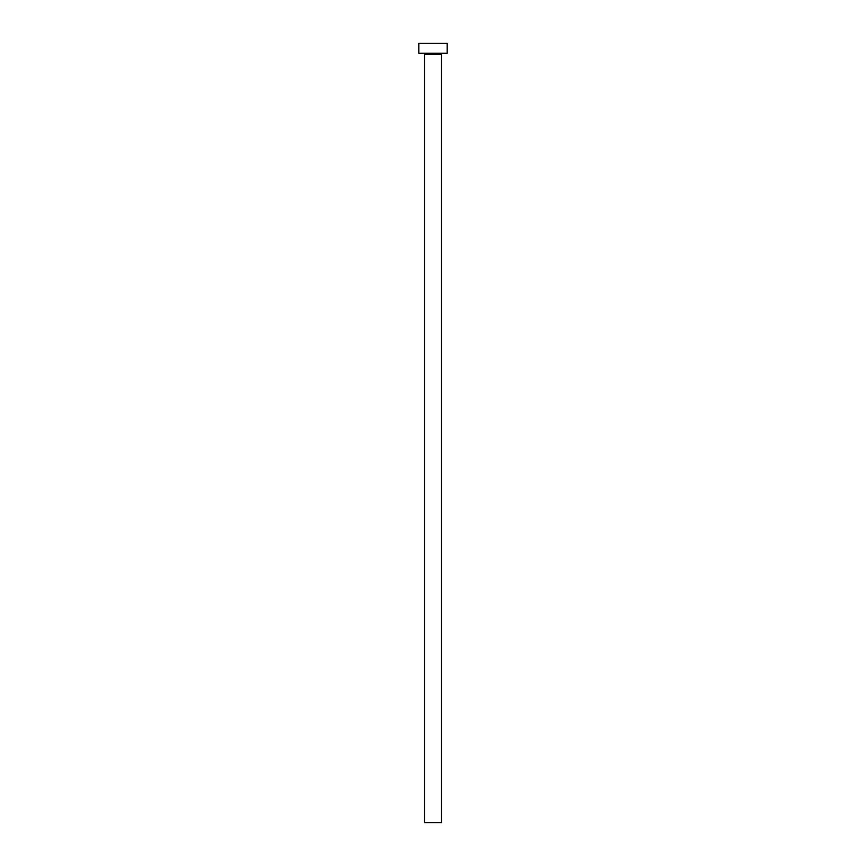 <?xml version="1.0" encoding="UTF-8"?>
<svg xmlns="http://www.w3.org/2000/svg" width="866" height="866" viewBox="0 0 866 866"><rect width="100%" height="100%" fill="white"/><g stroke="black" fill="none" stroke-linecap="round" stroke-linejoin="round"><path stroke-width="1.3" d="M441.498 54.212L424.502 54.212L424.502 822.7L441.498 822.7L441.498 54.212A0.996 0.996 0 0 1 442.494 53.216M424.502 54.212A0.996 0.996 0 0 0 423.506 53.216M447.17 53.216L418.83 53.216L418.83 43.3L447.17 43.3L447.17 53.216"/></g></svg>
